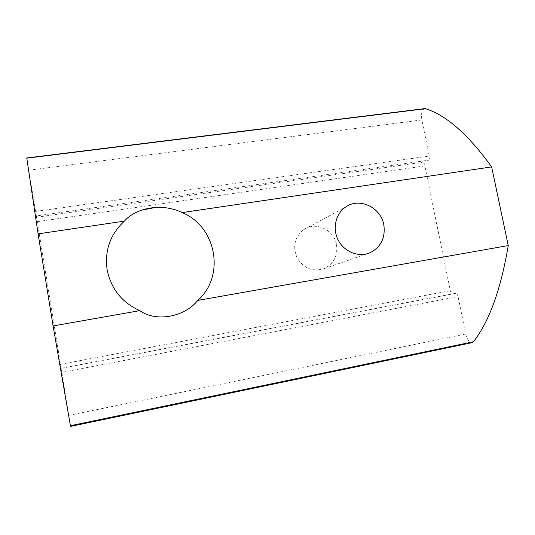 <?xml version="1.0" encoding="UTF-8"?>
<svg xmlns="http://www.w3.org/2000/svg" width="535" height="535" viewBox="0 0 535 535"><rect width="100%" height="100%" fill="white"/><g stroke="black" fill="none" stroke-linecap="round" stroke-linejoin="round"><path stroke-width="0.4" stroke-dasharray="2.67 2.01" d="M70.533 426.402L61.813 372.387L458.047 296.564L465.717 334C467.182 339.705 469.315 342.587 472.104 342.647M61.813 372.387L61.184 368.347L455.74 293.347C456.75 293.401 457.512 294.471 458.047 296.564M26.757 157.959L36.333 215.939L428.481 160.219L425.592 161.797C424.77 162.473 424.522 163.837 424.85 165.904L450.336 290.712C450.851 292.765 451.607 293.815 452.59 293.869L455.74 293.347M36.333 215.939L61.184 368.347M155.337 207.5L164.359 207.627M336.515 244.682C337.939 255.87 333.8 263.869 324.09 268.657C312.868 272.014 303.907 268.49 297.219 258.091C292.424 246.675 294.551 237.219 303.599 229.729C315.429 221.042 334.134 229.662 336.515 244.682M428.481 160.219C429.324 159.537 429.585 158.146 429.251 156.046L421.854 119.954C420.971 113.768 421.868 109.996 424.543 108.632M68.821 415.381L465.717 334M37.35 221.657L424.85 165.904M36.601 217.223L425.592 161.797M60.615 364.295L450.336 290.712M61.231 368.254L452.59 293.869M35.564 211.425L429.251 156.046M28.843 170.19L421.854 119.954M324.09 268.657L367.438 253.67M303.599 229.729L345.536 207.112"/><path stroke-width="0.8" d="M53.099 325.949L139.789 310.641C121.9 302.489 111.012 288.846 107.12 269.714C104.526 250.413 110.284 234.216 124.387 221.122L38.092 233.862L53.099 325.949L70.533 426.402L472.104 342.647L473.395 341.758C489.184 321.736 500.8 289.669 508.25 245.572L491.638 166.9C468.232 134.499 446.183 115.105 425.492 108.705L424.543 108.632M124.387 221.122C128.661 216.28 134.499 212.602 141.902 210.081C149.245 207.74 156.728 206.925 164.359 207.62C170.979 208.296 176.911 209.947 182.161 212.589L491.638 166.9M182.161 212.589C216.454 226.539 225.556 275.879 197.81 300.396L508.25 245.572M383.829 224.881C385.581 238.001 380.853 247.344 369.645 252.915C358.504 257.502 344.346 251.885 338.341 240.342C332.222 228.853 335.532 213.866 345.536 207.112C359.206 197.034 380.94 207.279 383.829 224.881M141.902 210.081L155.337 207.5M38.092 233.862L26.757 157.959L424.757 108.605M197.81 300.396C184.468 317.074 156.086 322.364 139.789 310.641M70.399 425.72L473.395 341.758M26.77 158.179L425.492 108.705M367.438 253.67L369.645 252.915"/></g></svg>
